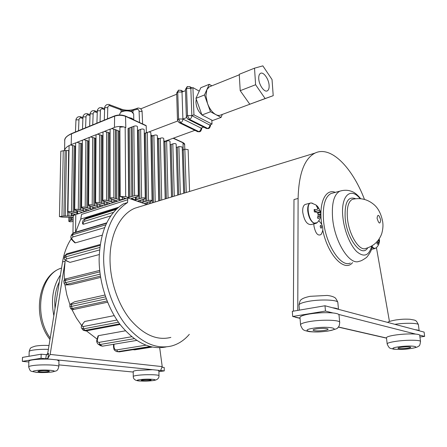 <?xml version="1.0" encoding="UTF-8"?>
<svg xmlns="http://www.w3.org/2000/svg" width="447" height="447" viewBox="0 0 447 447"><rect width="100%" height="100%" fill="white"/><g stroke="black" fill="none" stroke-linecap="round" stroke-linejoin="round"><path stroke-width="0.67" d="M132.742 119.399L130.91 118.556M128.496 117.444L131.876 118.315L133.647 119.818M121.048 112.024L121.344 111.795C124.333 110.258 127.646 110.13 131.289 111.42L132.474 112.208M133.692 114.108L131.809 111.845C127.758 110.415 124.07 110.554 120.746 112.258L119.723 114.035L119.729 115.002M317.655 213.124L320.566 212.403L320.728 213.593L320.773 214.32L320.136 214.359L318.633 218.499L318.018 218.343L317.387 217.957L318.158 215.532L317.934 213.381L316.498 212.224L314.33 211.872L314.129 209.514L316.275 209.677L317.566 209.213L317.459 207.648L316.314 205.799L317.538 206.352L318.8 208.257L320.566 212.403M320.773 214.331L320.773 214.32C320.717 217.605 319.499 220.388 317.13 222.667L314.302 223.142C308.257 221.109 305.524 202.418 311.308 202.977L312.716 203.34M315.336 223.534L311.056 224.578C306.955 224.696 304.178 220.555 302.72 212.146C302.479 208.034 303.278 205.48 305.111 204.48L305.809 204.296M317.538 206.352L315.811 204.877L311.313 202.977L310.078 203.173L310.939 202.977M316.934 206.676L317.554 206.369M317.566 208.559L318.8 208.257M315.643 212.062L314.833 210.207M315.219 211.576L319.767 210.207M317.13 212.688L320.443 211.548M317.566 209.213L316.275 209.677M318.091 214.465L320.667 214.079M318.113 214.672L320.136 214.359M317.923 216.437L319.499 216.124M379.235 238.882L379.408 240.279M379.509 240.609L379.503 240.268L379.168 240.575L377.916 244.263L376.944 243.844L377.609 241.084M379.509 240.296C379.486 243.414 378.296 246.006 375.933 248.079L374.055 248.348L372.116 246.655M378.134 240.43L379.503 240.268M377.894 240.737L379.168 240.575M377.458 242.369L378.676 242.162M258.746 78.767C259.02 85.17 264.445 92.702 267.351 90.836C268.686 90.037 269.273 88.21 269.111 85.349C268.815 79.013 263.439 71.464 260.484 73.358C259.182 74.146 258.606 75.951 258.746 78.767M210.068 86.534L209.269 86.852L206.883 89.601L205.927 95.775L207.486 103.386C209.57 108.85 212.347 112.594 215.828 114.616C217.661 115.566 219.298 115.7 220.734 115.008L252.142 103.386M196.222 99.094L195.931 102.24C196.406 107.537 198.373 111.694 201.837 114.711M73.157 219.706L68.788 221.259C69.33 221.785 70.363 221.913 71.883 221.639L73.135 221.148M182.309 150.175L185.309 149.197L188.131 149.672M176.263 147.516L179.348 146.499L182.208 146.996M171.559 196.982L170.167 144.794L173.274 143.75C174.727 143.42 175.693 143.565 176.168 144.18L176.168 144.264M165.334 198.887L163.965 142.012L167.089 140.95C168.558 140.615 169.536 140.76 170.016 141.392L170.022 141.481M157.361 135.754L157.361 135.665C156.858 135 155.852 134.843 154.349 135.19L152.259 135.922L153.522 202.502M150.918 136.564L151.209 136.285L152.438 202.832M149.544 201.843L149.572 203.709M150.851 132.804L150.846 132.714C150.337 132.033 149.315 131.871 147.795 132.228L145.694 132.966L146.789 201.038L148.952 200.418C150.522 200.111 151.572 200.239 152.097 200.792L144.185 203.597L146.89 204.53M144.269 133.67L144.638 133.34L145.7 201.357L141.498 202.67L144.185 203.597M142.789 199.384L142.828 202.184M144.208 129.803L144.208 129.708C143.683 129.004 142.649 128.837 141.107 129.2L139.006 129.954L139.905 198.63L142.079 197.993C143.666 197.686 144.733 197.814 145.269 198.384L144.649 198.898L137.788 201.01L138.464 201.625L141.498 202.67M137.486 130.714L137.944 130.34L138.816 198.949L135.681 200.01L131.262 198.479L137.687 196.445L138.296 195.926C137.749 195.339 136.67 195.205 135.061 195.523L128.647 197.574L125.674 196.546L120.215 196.518L125.546 198.351L122.377 199.295L122.366 197.261M137.436 126.736L137.436 126.641C136.899 125.92 135.854 125.747 134.29 126.115L132.178 126.887L132.882 196.172M128.647 197.574L128.071 128.557L131.116 127.272L131.787 196.496M158.959 200.837L157.646 139.173L160.78 138.101C162.267 137.754 163.256 137.905 163.747 138.553L163.753 138.643M53.841 315.711C50.762 299.596 52.964 286.03 60.44 275.017M55.003 308.519L54.735 301.664C54.942 294.282 56.467 287.7 59.317 281.923M332.456 307.743C335.524 308.084 337.463 308.598 338.278 309.29L324.991 305.759L292.304 311.336L292.69 316.493L300.038 318.18M415.129 329.713C417.448 329.936 418.794 330.288 419.157 330.769L338.278 309.29M58.948 360.958L56.875 359.885L49.919 359.176C43.169 358.935 37.324 359.181 32.385 359.913C29.915 360.332 28.748 360.796 28.882 361.293L28.703 366.808M158.897 370.887L157.841 370.245L152.6 369.703L137.335 370.339C134.463 370.747 133.094 371.183 133.217 371.636L133.267 376.458M339.044 315.336L338.759 314.453C337.949 313.783 336.004 313.286 332.937 312.961C325.695 312.364 317.89 312.704 309.514 313.978C302.647 315.196 299.479 316.493 300.015 317.862L300.535 324.595M419.75 335.473L419.705 335.11C419.336 334.647 417.995 334.306 415.671 334.093C410.078 333.702 403.563 333.976 396.131 334.92C389.382 335.915 386.169 336.926 386.499 337.954L387.152 343.771M316.811 328.83C314.129 329.266 312.889 329.724 313.084 330.21C314.783 331.043 318.515 331.121 324.287 330.445C327.008 330.015 328.277 329.551 328.087 329.053C326.371 328.227 322.611 328.148 316.811 328.83M401.73 347.179C399.11 347.537 397.858 347.895 397.97 348.258C399.188 348.777 402.177 348.794 406.932 348.302C409.581 347.95 410.854 347.593 410.748 347.218C409.519 346.699 406.519 346.688 401.73 347.179M142.872 379.861L141.269 380.319C142.615 380.76 145.359 380.794 149.505 380.431L151.136 379.967C149.79 379.531 147.035 379.497 142.872 379.861M39.291 370.932L37.917 371.418C39.766 372.055 43.152 372.144 48.075 371.686L49.477 371.189C47.633 370.552 44.236 370.468 39.291 370.932M313.878 223.891L313.911 225.796C315.465 233.379 317.839 236.279 321.047 234.507C322.578 231.948 323.125 229.747 322.684 227.903C322.578 225.517 321.27 223.148 318.761 220.779M170.855 337.401C156.981 340.843 143.392 334.837 130.088 319.376C117.857 304.089 110.035 280.772 110.018 259.294C109.889 234.178 120.489 213.99 134.994 208.173L140.436 206.508M364.478 199.401C352.253 167.396 330.836 145.348 315.062 153.07C304.401 158.562 298.752 173.693 298.104 198.451L297.775 310.402M64.385 279.598L64.184 272.078L65.133 261.238L50.165 354.426L162.222 366.613L160.613 370.451M99.547 249.979L66.704 258.93C65.284 259.444 65.357 260.126 66.916 260.964L69.978 262.383L99.228 254.55M69.978 262.383L66.542 260.97M104.665 227.618L72.962 236.977C71.531 237.592 71.47 238.67 72.777 240.201L75.392 242.861L102.179 235.156M75.392 242.861L74.783 242.743L72.274 240.184M46.522 354.773L47.717 353.465L62.558 261.936C64.072 252.913 66.966 245.196 71.241 238.787M97.128 339.128L86.372 330.847M81.661 325.578L76.392 318.024L71.928 309.536M69.972 304.837L66.821 294.83L64.871 284.482M96.982 339.647L97.994 335.988L98.485 335.652L125.417 330.802M84.662 321.482L82.214 324.617L84.662 321.482L114.197 315.621M71.542 303.485L74.554 301.786L104.944 295.026M100.413 276.123L66.989 284.281C65.558 284.672 65.636 284.862 67.223 284.851L70.33 284.773L100.62 277.425M70.33 284.773L67.167 284.862M166.167 346.917C150.633 350.046 135.564 342.933 120.953 325.584C107.515 308.424 99.027 282.61 99.122 258.88C100.078 231.915 108.113 213.599 123.216 203.933L127.579 202.558L127.786 197.937L138.464 201.625M189.31 334.35C184.393 340.139 178.582 343.989 171.888 345.905C156.327 349.677 141.073 342.849 126.115 325.433C112.359 308.184 103.587 281.861 103.637 257.695C104.548 230.607 112.527 212.23 127.579 202.558M146.7 202.877L146.728 204.475M139.933 200.446L139.956 202.139M140.738 108.85L176.694 94.222M211.867 85.813L209.257 84.31L204.469 94.971L210.492 111.778L221.075 117.405L222.304 114.426M199.256 91.132L192.92 87.618L193.942 114.834L212.012 124.104L211.833 120.137M139.559 122.545L139.084 111.353C138.9 109.733 138.129 109.074 136.765 109.364L130.535 111.113M123.808 110.811L121.053 109.912L121.064 112.013M150.89 134.977L152.868 135.866M157.411 137.911L159.3 138.76M163.803 140.788L164.882 141.274L194.886 130.345M146.325 132.91L146.214 125.853L125.73 116.416C122.025 115.013 118.254 114.952 114.432 116.22L71.352 133.904C66.743 135.882 64.541 138.229 64.748 140.956C64.212 138.475 66.463 136.022 71.509 133.597L71.542 133.58M110.135 198.278L110.107 129.328L114.454 127.378C117.181 126.406 120.209 126.227 123.545 126.847L125.814 127.557L125.523 116.075M135.43 197.216L135.463 199.932M73.185 218.091L72.224 217.315L62.127 217.136L59.451 216.622L63.893 216.046L65.15 150.522L66.486 150.516L65.268 216.03L63.893 216.046M131.116 127.272L132.178 126.887M137.944 130.34L139.006 129.954M144.638 133.34L145.694 132.966M151.209 136.285L152.259 135.922M80.762 143.286L79.935 210.006L80.991 210.308L81.784 143.666L76.985 142.319L75.677 143.006L74.699 209.755M87.467 140.626L86.83 207.782L87.886 208.09L88.495 141.017L83.69 139.643L82.36 140.352L81.572 207.531M88.551 205.268L89.143 137.659L90.495 136.933L94.278 137.933L93.836 205.519L92.194 205.123C90.545 204.547 89.333 204.614 88.551 205.335L96.166 208.028L116.483 201.541L117.265 200.932L110.135 198.351C110.957 197.574 112.197 197.496 113.868 198.105L115.51 198.529L115.326 129.602L113.728 129.071L113.868 198.105M95.63 202.977L96.021 134.921L97.401 134.178L101.19 135.195L100.949 203.229L99.307 202.821C97.653 202.234 96.429 202.307 95.63 203.044L103.223 205.776M102.827 200.642L103.011 132.15L104.414 131.384L108.202 132.418L108.174 200.899L106.531 200.48C104.872 199.882 103.637 199.96 102.827 200.714L110.392 203.486M65.15 150.522L60.831 151.181L59.451 216.566M66.486 150.516L68.682 150.51L67.531 216.007L65.268 216.03M68.961 212.515L68.899 215.996L67.531 216.007M69.011 150.51L68.682 150.51M71.207 213.275L71.162 215.974L68.899 215.996M72.079 213.426L72.04 215.968L71.162 215.974M64.541 150.645C64.781 148.784 66.296 147.097 69.095 145.588L70.425 144.945L74.152 145.901L73.135 212.202L71.492 211.822C69.872 211.275 68.687 211.342 67.933 212.012L74.738 214.269L72.04 215.968M74.152 145.901L75.174 146.275L74.196 212.498L73.135 212.202M75.968 210.364L75.934 212.984L74.196 212.498M75.174 146.275L75.627 146.633M77.018 210.638L76.985 213.28L75.934 212.984M77.61 210.984L77.577 213.61L79.359 213.387L96.166 208.028M76.985 213.28L77.577 213.61M79.164 142.794L78.286 209.621L79.935 210.006M82.756 208.134L82.723 210.805L80.991 210.308M81.784 143.666L82.315 144.068M83.801 208.386L83.773 211.107L82.723 210.805M85.522 209.023L85.5 211.431M83.773 211.107L85.053 211.571M86.567 209.341L86.55 211.096M88.277 209.911L88.271 210.548M78.286 209.621C76.66 209.067 75.465 209.135 74.699 209.822L82.36 212.431M95.155 207.671L95.155 208.347M93.451 207.056L93.44 208.894M85.874 140.135L85.187 207.386C83.55 206.821 82.349 206.894 81.572 207.598L89.21 210.246M85.187 207.386L86.83 207.782M89.646 205.866L89.623 208.593L87.886 208.09M88.495 141.017L89.109 141.459M90.691 206.095L90.668 208.9L89.623 208.593M92.412 206.771L92.395 209.23M90.668 208.9L91.942 209.375M99.402 204.491L99.39 207M97.681 203.776L97.669 206.659L98.938 207.14M100.441 204.743L100.43 206.665M102.145 205.402L102.139 206.117M94.278 137.933L95.3 138.324L94.893 205.832L93.836 205.519M96.636 203.558L96.625 206.352L94.893 205.832M95.3 138.324L95.999 138.81M97.669 206.659L96.625 206.352M109.236 203.1L109.236 203.854M107.531 202.396L107.531 204.402M101.19 135.195L102.207 135.597L102.005 203.547L100.949 203.229M103.738 201.217L103.732 204.067L102.005 203.547M102.207 135.597L103 136.117M104.782 201.424L104.777 204.385L103.732 204.067M106.498 202.173L106.492 204.732M104.777 204.385L106.045 204.877M113.706 199.82L113.711 202.43M111.99 199.032L111.996 202.078L113.253 202.575M114.739 200.021L114.745 202.1M108.202 132.418L109.224 132.826L109.224 201.223L108.174 200.899M110.951 198.837L110.951 201.753L109.224 201.223M109.224 132.826L110.107 133.379M111.996 202.078L110.951 201.753M115.326 129.602L116.343 130.016L116.561 198.859L115.51 198.529M116.343 130.016L118.014 130.692L118.287 199.401L116.561 198.859M118.014 130.692L119.025 131.105L119.327 199.731L118.287 199.401M119.025 131.105L119.539 199.949L122.377 199.295M123.545 126.847L119.885 127.194L120.215 196.518M141.006 199.982L141.045 202.513M144.934 203.296L144.945 203.86M147.767 202.379L147.801 204.251M119.237 131.368L119.902 131.133M135.648 197.138L135.681 200.01M138.319 207.011L138.659 207.05M71.861 219.997L71.906 217.309M70.984 220.293L71.034 217.242M389.454 321.494L376.43 247.632M409.161 348.772C404.731 349.448 399.517 349.576 393.516 349.157C389.929 347.928 389.711 349.409 387.186 344.106C386.862 343.128 390.086 342.162 396.858 341.206C406.792 339.843 419.856 339.927 420.487 341.335L419.705 335.11L424.65 336.384L424.102 332.093L419.169 330.786M28.859 361.997L22.35 361.372L22.49 357.388L41.169 354.197L46.991 354.734L48.634 353.549L47.84 358.438L50.165 354.426M162.267 367.25L164.2 367.456L164.272 370.904L160.613 370.474M133.223 372.049L58.87 364.886M47.84 358.438L45.717 358.74L41.057 358.265L41.169 354.197M22.35 361.372L41.057 358.265M158.908 371.613L164.272 370.904M338.759 314.453L415.671 334.093M324.991 305.759L325.461 311.056L332.937 312.961M325.461 311.056L292.69 316.493M424.65 336.384L419.94 337.01M134.206 338.697L99.882 344.542L102.441 346.179L136.676 340.424M102.441 346.179L100.514 345.687L98.536 344.425M113.521 212.336L84.578 221.271C83.416 221.729 82.997 222.729 83.326 224.265L110.85 215.851M298.104 198.451L293.986 199.563L293.377 311.157M295.014 317.024L296.171 317.582L296.774 317.431M83.326 224.265L82.689 223.981C82.187 222.26 82.622 220.784 83.986 219.555L116.231 209.397M159.691 347.727L162.222 366.613M116.483 201.541L127.786 197.937M72.956 233.127L73.207 216.661C73.118 215.84 73.984 215.124 75.794 214.526L79.359 213.387M127.797 199.725L81.589 214.381L80.734 219.086L75.66 232.149M145.7 201.357L146.789 201.038M138.816 198.949L139.905 198.63M158.696 138.816L160.037 200.507M177.291 147.18L178.711 194.797M69.095 145.588L67.933 211.951M76.985 142.319L82.399 140.162M90.495 136.933L96.071 134.709M97.401 134.178L103.061 131.921M104.414 131.384L110.158 129.094M111.532 128.546L113.728 129.071M128.306 128.295L128.892 197.356M129.367 127.909L129.982 197.032M135.899 196.887L135.933 199.792M136.983 196.591L137.017 199.474M143.867 199.049L143.912 201.871M150.617 201.463L150.65 203.379M165.01 141.654L166.407 198.557M183.259 149.868L184.656 192.975M171.207 144.442L172.626 196.658M70.425 144.945L75.716 142.822M83.69 139.648L89.182 137.458M146.001 125.518L146.214 125.853M146.381 132.899L147.242 132.569M148.639 132.038L177.671 121.014M120.103 108.655L121.053 109.912L120.025 108.621M133.027 112.633L133.005 110.599L133.698 109.454M186.55 117.639L182.896 119.031L201.089 128.082C201.016 129.781 200.273 130.965 198.876 131.636L180.594 122.713L198.837 131.653L199.848 131.692L200.753 131.133L201.72 128.881M203.692 127.132L201.089 128.082L201.714 128.725L201.675 127.87M185.46 90.652L182.013 92.054L182.896 119.031L178.599 118.958L177.727 91.981L178.56 118.975L180.638 122.696C182.052 121.992 182.806 120.768 182.896 119.031M212.012 124.104L209.934 124.858C209.867 126.568 209.118 127.764 207.693 128.451L189.511 119.349L207.654 128.462L208.66 128.512L209.576 127.943L210.548 125.657M192.92 87.618L190.841 88.461L191.841 115.633L210.543 125.495L210.503 124.652M193.942 114.834L191.841 115.633L187.511 115.555L186.528 88.383L187.472 115.572L189.55 119.338C190.992 118.617 191.757 117.382 191.841 115.633M209.257 84.31L200.82 87.718L195.948 98.34L201.943 115.002L212.582 120.528L221.075 117.405M204.469 94.971L195.948 98.34M210.492 111.778L201.943 115.002M239.251 74.303L240.212 90.674L249.784 104.229L273.212 95.675L272.033 79.544L262.847 65.865L254.516 68.173L239.251 74.303M254.516 68.173L255.606 84.734L240.212 90.674M255.606 84.734L265.121 98.552L249.784 104.229M265.121 98.552L273.212 95.675M316.94 222.841L316.04 223.36L314.001 223.293C310.676 221.299 308.581 217.158 307.726 210.861C307.475 206.732 308.257 204.167 310.078 203.173L305.111 204.48M375.782 248.197L373.776 248.476L372.033 247.04M360.098 198.63C350.521 186.544 340.508 195.92 342.866 217.113C344.173 230.551 350.191 245.364 356.807 251.678C364.042 257.645 369.026 255.757 371.759 246.012M342.072 190.595L339.86 191.154C333.998 194.367 331.568 203.296 332.579 217.94C334.445 241.816 349.867 266.015 359.31 261.227C360.528 261.26 362.964 259.986 366.618 257.394C370.312 252.946 372.206 249.046 372.306 245.682M184.851 149.438L186.27 192.478M178.889 146.745L180.337 194.294M172.816 144.001L174.269 196.155M166.625 141.207L168.061 198.055M153.891 135.458L155.198 201.988M147.337 132.496L148.482 200.642M140.649 129.474L141.604 198.222M133.832 126.395L134.586 195.752M160.317 138.358L161.702 199.999M50.22 338.027C32.994 314.582 40.37 274.201 61.373 268.105L61.569 268.032M152.36 380.671L139.525 381C135.407 380.727 133.323 379.263 133.267 376.597C133.139 376.167 134.513 375.754 137.391 375.363C144.811 374.312 158.953 374.541 158.992 375.687L158.992 375.832M152.17 380.665C161.076 379.632 148.516 378.508 140.129 379.626C131.379 380.688 144.057 381.738 152.17 380.665M48.382 349.358C42.214 349.202 36.978 349.476 32.687 350.174C30.223 350.621 29.061 351.118 29.189 351.66L29.038 356.27M51.925 371.999C45.98 372.658 40.655 372.748 35.95 372.278C30.066 370.859 30.508 372.15 28.697 366.998C28.563 366.523 29.737 366.082 32.206 365.674C40.28 364.277 58.909 364.83 58.836 366.423L58.836 366.613M51.601 371.993C60.909 370.725 44.214 369.233 35.654 370.613C26.613 371.932 43.353 373.318 51.601 371.993M337.882 302.915L337.815 302.222C336.882 299.736 319.974 299.194 308.486 301.345C301.658 302.641 298.512 304.033 299.054 305.519L299.412 310.123M327.539 331.126C321.639 331.758 318.281 332.361 309.464 331.657C305.524 330.83 303.558 330.21 303.563 329.797C302.915 329.819 301.921 328.282 300.58 325.181C300.049 323.879 303.234 322.645 310.123 321.466C321.728 319.521 338.765 319.912 339.675 322.091L339.742 322.673M327.277 331.093C342.966 328.931 329.031 325.723 313.693 328.159C298.171 330.456 312.699 333.401 327.277 331.093M418.437 324.991L418.386 324.595C417.733 322.985 404.747 322.812 394.902 324.31L394.841 324.321M409.413 348.744C417.911 347.498 417.951 346.526 418.738 346.062C419.577 346.095 420.158 344.52 420.487 341.335L420.532 341.67M409.016 348.755C422.946 347.129 413.313 344.905 399.573 346.716C385.694 348.42 395.852 350.482 409.016 348.755M118.438 322.203L83.611 328.841L83.187 327.506L83.483 326.489L116.946 320.024M98.485 335.652L97.452 339.374L96.971 339.692C96.418 341.167 96.748 342.62 97.954 344.056L99.882 344.542L99.184 342.352L131.703 336.736M106.274 298.819L71.447 306.418L71.296 305.564L71.939 304.245L105.559 296.83M99.843 271.86L65.301 280.453L66.245 278.788M321.678 227.104C321.007 225.037 320.505 224.824 320.164 226.467C320.834 228.54 321.343 228.752 321.678 227.104M367.708 247.867C361.807 258.221 346.883 239.274 345.173 218.17C344.475 202.407 347.95 195.92 355.611 198.719M347.431 218.181C348.844 234.848 359.5 251.812 365.981 248.381C373.642 246.118 378.86 241.296 381.643 233.915C383.699 226.936 382.755 222.572 382.693 221.796C381.129 213.621 378.017 207.726 373.368 204.111C367.166 199.155 360.165 197.563 352.37 199.34C348.286 201.552 346.643 207.833 347.431 218.181M380.704 220.064C378.927 214.448 377.709 213.85 377.067 218.276C378.86 223.919 380.079 224.511 380.704 220.064M352.566 262.596C344.626 272.659 327.802 255.265 322.717 229.954M321.728 224.483L321.214 220.164C319.342 201.016 326.254 188.556 335.311 192.366M333.088 192.959L331.031 193.506C325.064 196.736 322.555 205.626 323.494 220.17C325.243 243.878 340.726 267.848 350.331 263.048M62.558 261.936L65.133 261.238M90.026 115.589L88.221 114.991C86.908 114.695 86.165 115.337 85.992 116.918L85.573 127.82M97.256 112.616L95.351 111.968C94.043 111.666 93.306 112.309 93.138 113.896L92.752 124.869M82.913 118.522L81.192 117.969C79.879 117.678 79.136 118.321 78.957 119.891L78.499 130.725M104.604 109.593L102.598 108.9C101.296 108.587 100.564 109.23 100.402 110.828L100.05 121.875M109.107 104.564L120.377 108.772L120.819 109.806L109.962 105.783C108.66 105.458 107.934 106.101 107.777 107.71L107.464 118.829M125.182 127.278L125.674 196.546M183.231 149.874L183.002 142.8L173.151 138.263M184.65 144.733L182.789 142.476M72.554 145.42L71.492 211.822M92.68 137.43L92.194 205.123M99.592 134.681L99.307 202.821M106.604 131.899L106.531 200.48M69.883 220.757L69.944 217.175M152.6 369.703L56.875 359.885M49.919 359.176L45.717 358.74L46.371 354.762M160.875 370.205L160.926 370.557L157.841 370.245M338.396 326.981L386.504 338.021M82.214 324.617C81.181 326.349 81.013 327.578 81.706 328.299L83.611 328.841L84.841 330.439L119.651 323.874M82.661 324.349C81.695 325.924 81.969 326.64 83.483 326.489M97.452 339.374C97.038 341.43 97.614 342.424 99.184 342.352M149.946 346.531L117.796 351.655L119.288 351.839L151.008 346.794M113.979 344.24L113.985 346.615C114.153 348.85 115.047 349.945 116.673 349.912L145.851 345.201M74.554 301.786L71.643 303.429C70.397 303.865 69.788 304.837 69.821 306.351L71.447 306.418L72.252 308.475L107.096 300.96M71.816 303.368C70.436 304.217 70.475 304.508 71.939 304.245M64.094 283.23L63.848 281.107L65.301 280.453L65.553 282.66L100.128 274.145M100.089 245.364L66.055 254.801L65.731 256.835L99.815 247.454M106.587 223.215L73.386 233.15L72.554 234.725L105.844 224.813M117.136 208.531L85.941 218.242L84.746 219.181L84.578 221.271M296.171 317.582L296.171 317.292M66.916 260.964L66.346 260.88C64.798 260.109 64.105 259.154 64.267 258.008L65.731 256.835L66.704 258.93M100.217 244.503L66.748 253.812L64.591 255.986L64.295 257.83M83.801 219.695L84.975 218.773M117.22 208.447L86.271 218.091M106.777 222.829L73.872 232.686L71.961 234.239L71.174 235.725M72.777 240.201L72.185 240.095C70.922 238.888 70.57 237.463 71.123 235.815L72.554 234.725L72.962 236.977M67.223 284.851L66.938 284.873C65.58 285.18 64.636 284.661 64.1 283.303L65.553 282.66L66.989 284.281M69.866 306.48L70.62 308.396L72.252 308.475L73.766 309.453L107.593 302.206M81.952 328.623L82.93 329.897L86.003 330.914L120.126 324.505M116.673 349.912L117.796 351.655L116.645 351.593C113.745 349.94 114.141 350.13 113.51 346.811L113.985 346.615M117.438 351.688L119.578 351.817L151.075 346.811M64.619 255.813L66.916 253.767M152.254 347.068L134.826 349.828L133.977 349.532M72.006 234.161L74.029 232.641M47.661 353.711L48.634 353.549M75.543 232.189L75.794 214.526M80.734 219.086L118.55 207.274M63.262 150.6L61.954 216.124M114.454 127.378L114.616 115.89M71.174 144.638L71.509 133.597L114.577 115.902C118.304 114.65 121.981 114.717 125.596 116.108L146.08 125.551M93.138 113.896L90.579 113.795L90.07 114.371L89.64 126.149M82.483 129.088L82.958 117.377L83.449 116.818L85.992 116.918M75.442 131.982L75.951 120.338L76.426 119.796L78.957 119.891M104.291 120.131L104.648 108.224L105.179 107.61L107.777 107.71M104.648 108.129C104.469 107.045 105.123 105.911 106.598 104.721C108.191 104.347 109.113 104.324 109.375 104.659L109.962 105.783M96.904 123.165L97.301 111.32L97.82 110.727L100.402 110.828M101.748 107.688L102.598 108.9M87.383 113.789L88.221 114.991M80.371 116.768L81.192 117.969M139.084 111.353L141.632 111.342L142.101 111.923M136.765 109.364L137.497 108.208M94.513 110.761L95.351 111.968M178.56 118.975L177.476 120.103L178.951 122.551L180.594 122.713L178.56 118.975M177.47 119.93L176.66 93.183L177.727 91.981L178.437 90.227L176.654 93.01M178.599 90.16L177.772 91.965L182.013 92.054L181.326 90.456L178.655 90.138M199.748 131.736L197.2 131.474L179.443 122.791M180.873 90.21L183.309 91.529M187.472 115.572L186.354 116.74L187.807 119.17L189.511 119.349L187.472 115.572M186.349 116.566L185.427 89.629L186.528 88.383L187.22 86.623L185.421 89.445M187.382 86.556L186.567 88.366L190.841 88.461L190.159 86.874L187.438 86.534M208.559 128.552L205.961 128.272L188.316 119.427M189.696 86.612L192.104 87.947M121.344 111.795L120.746 112.258M133.687 113.745L133.754 119.869M131.608 111.582L132.167 112.024M320.398 211.431L317.588 206.402M374.642 248.644L371.435 249.32M266.898 91.004L267.351 90.836M239.279 74.811L209.269 86.852M68.788 221.209L68.855 217.276M188.131 149.594L189.573 191.472M182.203 146.912L183.683 193.272M176.168 144.18L177.66 195.115M170.016 141.392L171.503 196.998M157.361 135.665L158.741 200.904M150.846 132.714L152.097 200.792M144.208 129.708L145.269 198.384M137.436 126.641L138.296 195.926M163.747 138.553L165.194 198.932M61.569 268.055L61.373 268.105C37.866 275.402 31.843 316.951 49.986 339.474M158.892 370.731L158.992 375.687C159.143 378.542 157.042 380.185 152.69 380.626M49.008 345.503C43.884 345.229 39.302 345.436 35.268 346.129C29.888 347.962 30.513 347.464 29.195 351.454M58.954 360.757L58.836 366.423C57.562 371.921 56.132 370.585 52.483 371.915M338.485 309.346L337.815 302.222C336.401 299.155 335.25 297.54 334.362 297.378C332.909 296.49 330.54 295.841 327.249 295.439L310.134 296.316C305.156 297.384 302.166 298.54 301.161 299.792C300.457 299.68 299.73 301.379 298.993 304.882M338.982 314.699L339.675 322.091C339.502 327.243 338.055 326.992 337.837 327.59C338.217 328.361 334.937 329.517 327.997 331.059M419.157 330.769L418.386 324.595C415.76 319.538 415.967 320.488 409.994 319.259C403.35 318.94 400.635 319.376 395.953 319.94C390.829 320.912 388.069 321.734 387.661 322.41M315.062 153.07L134.994 208.173M360.701 198.686C354.778 191.651 352.113 191.595 349.331 190.662C346.324 190.003 343.173 190.165 339.86 191.154L333.216 192.925M184.807 149.471L184.639 144.398C184.79 143.945 184.203 143.319 182.868 142.509L173.43 138.162M115.957 200.664L115.963 201.709M138.793 200.832L138.805 201.742M113.504 344.319L113.51 346.783M119.416 351.845L118.874 351.873M134.676 349.85L132.982 349.688M99.687 270.413L66.061 278.833C65.24 278.559 64.497 279.297 63.843 281.034M73.571 309.497C72.844 310.034 71.883 309.715 70.671 308.525M85.807 330.948L83.187 330.227M296.992 317.644L300.049 318.342M338.295 327.103L386.521 338.156M64.564 150.505L64.748 140.956M90.076 114.287C89.914 113.214 90.562 112.096 92.026 110.934C93.585 110.554 94.501 110.526 94.764 110.85L97.29 111.711M82.958 117.293C82.818 116.192 83.466 115.086 84.908 113.968C86.422 113.583 87.327 113.549 87.629 113.868L90.059 114.678M75.951 120.254C75.817 119.159 76.471 118.058 77.901 116.952C79.398 116.572 80.304 116.533 80.605 116.846L82.946 117.611M104.632 108.694L102.011 107.777C101.748 107.453 100.832 107.476 99.256 107.85C97.787 109.029 97.139 110.152 97.306 111.23M120.377 108.772L120.612 108.884C124.881 110.443 129.205 110.649 133.58 109.493L137.358 108.252C137.883 107.878 138.888 107.984 140.369 108.576C141.654 109.789 142.23 110.867 142.096 111.823L142.627 123.959M197.68 131.714L199.63 131.77M206.458 128.524L208.442 128.591"/></g></svg>
